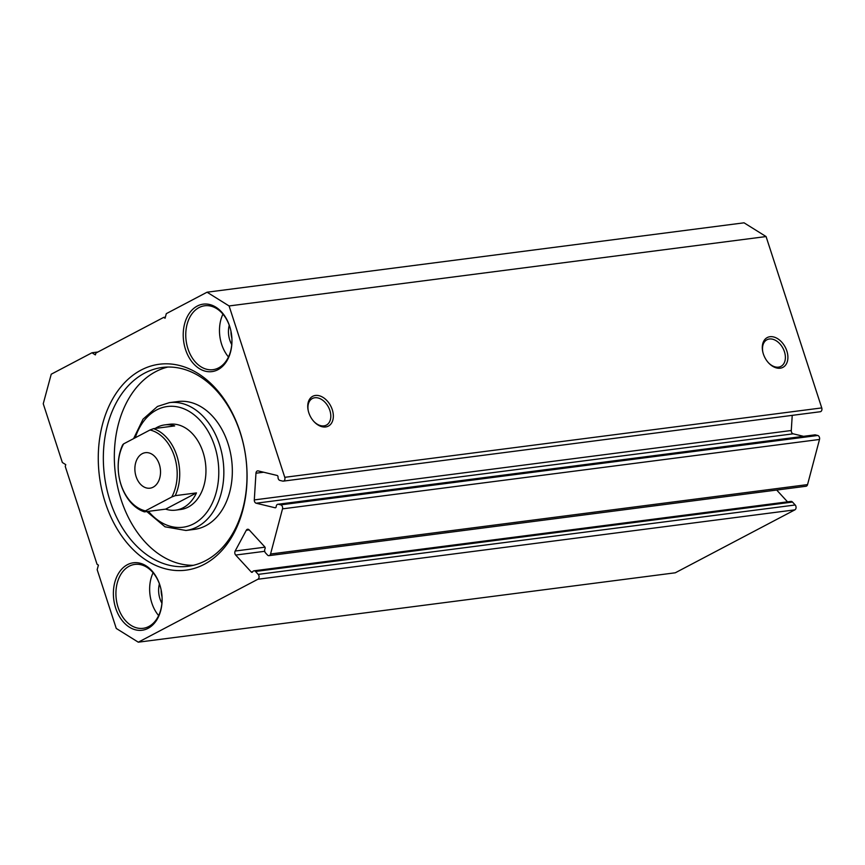 <?xml version="1.0" encoding="UTF-8"?>
<svg xmlns="http://www.w3.org/2000/svg" width="865" height="865" viewBox="0 0 865 865"><rect width="100%" height="100%" fill="white"/><g stroke="black" fill="none" stroke-linecap="round" stroke-linejoin="round"><path stroke-width="1.3" d="M270.561 554L807.553 484.605A2.865 2.033 82.6 0 1 806.483 486.098A2.865 2.033 82.6 0 1 805.985 486.26L268.993 555.654A2.865 2.033 -97.4 0 0 269.502 555.492A2.865 2.033 -97.4 0 0 270.561 554L282.509 508.858A2.865 2.033 -97.4 0 0 280.757 504.868L817.739 435.473A2.865 2.033 82.6 0 1 819.501 439.463L282.509 508.858M249.152 529.888L246.309 530.256A2.865 2.033 82.6 0 1 247.12 529.412A2.865 2.033 82.6 0 1 247.628 529.25A2.865 2.033 82.6 0 1 249.174 529.899L264.744 546.842A1.427 1.016 82.6 0 1 264.993 548.853A2.865 2.033 -97.4 0 0 265.501 552.876L267.458 554.995A2.865 2.033 -97.4 0 0 268.993 555.654M263.663 472.225L255.964 473.22A2.865 2.033 82.6 0 1 257.132 471.036A2.865 2.033 82.6 0 1 257.64 470.874A2.865 2.033 82.6 0 1 258.181 470.906L277.092 475.458A1.427 1.016 82.6 0 1 278.033 477.112A2.865 2.033 -97.4 0 0 279.903 480.421L282.725 481.102A2.865 2.033 -97.4 0 0 283.277 481.135A2.865 2.033 -97.4 0 0 284.769 477.318L229.084 305.95L207.049 292.208L166.307 313.649L165.074 318.223L163.701 317.379L95.874 353.071L95.377 354.899L91.971 352.769L51.23 374.21L43.25 403.75L62.345 462.494L65.751 464.624L65.253 466.451L97.042 564.261L98.405 565.115L97.172 569.689L116.256 628.444L138.292 642.187L257.9 579.247A2.865 2.033 -97.4 0 0 258.203 574.382L795.195 504.987A2.865 2.033 82.6 0 1 794.881 509.853L257.9 579.247M204.237 564.337A103.832 73.806 82.6 0 1 105.303 502.651A103.832 73.806 82.6 0 1 141.114 370.058A103.832 73.806 82.6 0 1 240.038 431.754A103.832 73.806 82.6 0 1 204.237 564.337M144.693 373.085A100.254 71.254 -97.4 0 0 106.741 488.736A100.254 71.254 -97.4 0 0 188.019 566.294A100.254 71.254 -97.4 0 0 205.643 560.671A100.254 71.254 -97.4 0 0 243.595 445.01A100.254 71.254 -97.4 0 0 162.317 367.452A100.254 71.254 -97.4 0 0 144.693 373.085M308.794 412.724A16.824 11.44 -117.8 0 1 308.221 410.583A16.824 11.44 -117.8 0 1 316.222 395.392A16.824 11.44 -117.8 0 1 332.279 409.686A16.824 11.44 -117.8 0 1 329.046 425.699A16.824 11.44 -117.8 0 1 314.071 421.709A16.824 11.44 -117.8 0 1 308.794 412.724M313.833 421.45A15.04 10.229 62.2 0 0 326.375 425.115A15.04 10.229 62.2 0 0 329.868 410.453A15.04 10.229 62.2 0 0 312.373 398.506A15.04 10.229 62.2 0 0 308.297 410.929M763.363 353.969A16.824 11.44 -117.8 0 1 762.779 351.839A16.824 11.44 -117.8 0 1 770.791 336.647A16.824 11.44 -117.8 0 1 786.836 350.941A16.824 11.44 -117.8 0 1 783.604 366.955A16.824 11.44 -117.8 0 1 768.639 362.965A16.824 11.44 -117.8 0 1 763.363 353.969M768.39 362.705A15.04 10.229 62.2 0 0 780.944 366.371A15.04 10.229 62.2 0 0 784.436 351.709A15.04 10.229 62.2 0 0 766.941 339.761A15.04 10.229 62.2 0 0 762.865 352.185M175.681 510.134L180.677 509.485A42.969 30.535 -97.4 0 0 188.235 507.074A42.969 30.535 -97.4 0 0 204.497 457.509A42.969 30.535 -97.4 0 0 169.659 424.261L164.664 424.91A42.969 30.535 82.6 0 1 174.698 425.915L153.473 428.662A42.969 30.535 82.6 0 1 176.817 455.596A42.969 30.535 82.6 0 1 175.238 495.656L196.463 492.909A42.969 30.535 82.6 0 1 175.681 510.134A42.969 30.535 82.6 0 1 165.648 509.128L144.423 511.875A42.969 30.535 82.6 0 1 121.068 484.93A42.969 30.535 82.6 0 1 122.657 444.88L123.619 443.875A41.174 29.269 -97.4 0 0 120.981 484.486A41.174 29.269 -97.4 0 0 145.385 510.869L171.767 496.986A41.174 29.269 -97.4 0 0 174.406 456.363A41.174 29.269 -97.4 0 0 150.002 429.992L153.473 428.662M205.751 525.747A64.443 45.813 -97.4 0 0 230.144 451.4A64.443 45.813 -97.4 0 0 177.898 401.544L169.41 402.636A64.443 45.813 82.6 0 1 221.656 452.503A64.443 45.813 82.6 0 1 197.263 526.85A64.443 45.813 82.6 0 1 185.932 530.472L194.42 529.369A64.443 45.813 -97.4 0 0 205.751 525.747M167.853 367.041A100.254 71.254 -97.4 0 0 155.689 371.669A100.254 71.254 -97.4 0 0 116.937 483.513A100.254 71.254 -97.4 0 0 193.479 565.288M148.088 628.336A34.016 24.177 82.6 0 1 115.683 608.127A34.016 24.177 82.6 0 1 127.415 564.694A34.016 24.177 82.6 0 1 159.82 584.902A34.016 24.177 82.6 0 1 148.088 628.336M129.209 566.207A32.221 22.901 -97.4 0 0 117.013 603.381A32.221 22.901 -97.4 0 0 143.136 628.314A32.221 22.901 -97.4 0 0 148.802 626.498A32.221 22.901 -97.4 0 0 160.998 589.324A32.221 22.901 -97.4 0 0 134.875 564.402A32.221 22.901 -97.4 0 0 129.209 566.207M217.926 369.701A34.016 24.177 82.6 0 1 185.521 349.492A34.016 24.177 82.6 0 1 197.252 306.059A34.016 24.177 82.6 0 1 229.658 326.267A34.016 24.177 82.6 0 1 217.926 369.701M199.047 307.572A32.221 22.901 -97.4 0 0 186.851 344.746A32.221 22.901 -97.4 0 0 212.974 369.679A32.221 22.901 -97.4 0 0 218.64 367.863A32.221 22.901 -97.4 0 0 230.836 330.69A32.221 22.901 -97.4 0 0 204.713 305.767A32.221 22.901 -97.4 0 0 199.047 307.572M161.906 603.219A19.69 14.002 82.6 0 1 159.409 583.897M161.139 590.006A17.905 12.726 -97.4 0 0 162.025 596.861M231.744 344.584A19.69 14.002 82.6 0 1 229.247 325.262M230.977 331.371A17.905 12.726 -97.4 0 0 231.863 338.226M153.094 572.76A32.221 22.901 -97.4 0 0 158.63 615.588M222.932 314.125A32.221 22.901 -97.4 0 0 228.468 356.953M255.521 571.462A2.865 2.033 -97.4 0 0 253.986 570.813L790.967 501.408A2.865 2.033 82.6 0 1 792.513 502.068L255.521 571.462L258.203 574.382M253.986 570.813A2.865 2.033 -97.4 0 0 252.667 571.819A1.427 1.016 82.6 0 1 251.239 571.992L252.667 571.808M264.722 551.297L235.669 555.049L251.239 571.992M235.669 555.049A2.865 2.033 82.6 0 1 235.161 551.037L264.971 547.177M246.309 530.256L235.161 551.037M278.411 504.295A2.865 2.033 -97.4 0 0 277.87 504.273L814.852 434.868A2.865 2.033 82.6 0 1 815.392 434.9L278.411 504.295L280.757 504.868M277.87 504.273A2.865 2.033 -97.4 0 0 276.195 506.62A1.427 1.016 82.6 0 1 275.081 507.777L275.611 507.701M792.232 415.362L791.28 430.511A2.865 2.033 -97.4 0 0 793.151 433.819L256.17 503.214L275.081 507.777M256.17 503.214A2.865 2.033 82.6 0 1 254.299 499.916L791.28 430.511M255.964 473.22L254.299 499.916M207.049 292.208L744.041 222.813L766.076 236.556L229.084 305.95M284.769 477.318L821.75 407.912L766.076 236.556M821.75 407.912A2.865 2.033 82.6 0 1 820.258 411.74L283.277 481.135M793.151 433.819L803.574 436.328M815.392 434.9L817.739 435.473M807.553 484.605L819.501 439.463M776.684 490.044L787.539 501.851M792.513 502.068L795.195 504.987M138.292 642.187L675.284 572.792L794.881 509.853M97.896 352.001L91.971 352.769M165.356 317.163L163.701 317.379M142.249 453.682A17.905 12.726 -97.4 0 0 135.481 474.334A17.905 12.726 -97.4 0 0 149.991 488.184A17.905 12.726 -97.4 0 0 153.137 487.179A17.905 12.726 -97.4 0 0 159.917 466.527A17.905 12.726 -97.4 0 0 145.406 452.676A17.905 12.726 -97.4 0 0 142.249 453.682M123.619 443.875L150.002 429.992M155.224 428.435A42.969 30.535 82.6 0 1 164.664 424.91M144.423 511.875L145.385 510.869M171.767 496.986L175.238 495.656M165.648 509.128L196.463 492.909M148.466 511.345A60.864 43.261 -97.4 0 0 193.674 523.822A60.864 43.261 -97.4 0 0 214.661 446.091A60.864 43.261 -97.4 0 0 156.662 409.934A60.864 43.261 -97.4 0 0 135.221 437.766M169.41 402.636L157.495 406.442L143.006 419.19L133.61 438.62M146.801 511.561L165.01 526.807L185.932 530.472"/></g></svg>
